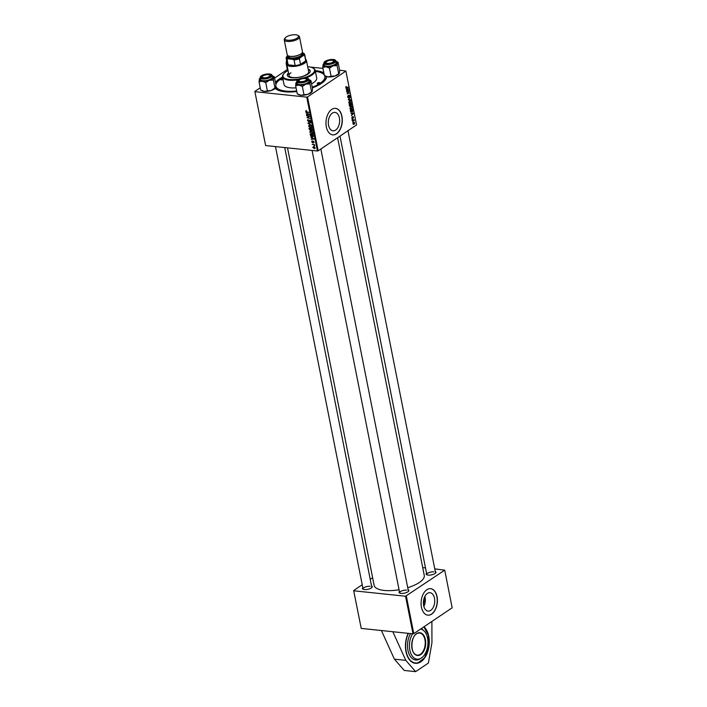 <?xml version="1.0" encoding="UTF-8"?>
<svg xmlns="http://www.w3.org/2000/svg" width="707" height="707" viewBox="0 0 707 707"><rect width="100%" height="100%" fill="white"/><g stroke="black" fill="none" stroke-linecap="round" stroke-linejoin="round"><path stroke-width="1.06" d="M423.979 626.791A19.443 11.807 -84 0 1 428.76 636.291A19.443 11.807 -84 0 1 415.345 663.307A19.443 11.807 -84 0 1 405.986 651.651A19.443 11.807 -84 0 1 408.169 633.339M424.076 598.431A7.379 4.481 -84 0 1 423.466 604.255M423.652 605.554A9.253 5.621 96 0 0 428.106 611.104A9.253 5.621 96 0 0 434.496 598.246A9.253 5.621 96 0 0 430.042 592.696A9.253 5.621 96 0 0 423.652 605.554M423.847 606.403A9.253 5.621 96 0 0 425.101 597.256A9.253 5.621 96 0 0 424.898 596.416M421.443 607.189A13.336 8.095 96 0 0 427.859 615.178A13.336 8.095 96 0 0 437.059 596.655A13.336 8.095 96 0 0 430.643 588.657A13.336 8.095 96 0 0 421.443 607.189M427.77 615.17A13.336 8.095 96 0 0 436.882 596.637A13.336 8.095 96 0 0 430.554 588.648M328.552 125.254A9.253 5.621 96 0 0 333.006 130.804A9.253 5.621 96 0 0 339.387 117.936A9.253 5.621 96 0 0 334.932 112.395A9.253 5.621 96 0 0 328.552 125.254M326.334 126.88A13.336 8.095 96 0 0 332.75 134.869A13.336 8.095 96 0 0 341.949 116.346A13.336 8.095 96 0 0 335.533 108.357A13.336 8.095 96 0 0 326.334 126.88M332.661 134.86A13.336 8.095 96 0 0 341.773 116.328A13.336 8.095 96 0 0 335.445 108.348M315.251 70.638A26.663 9.615 168.8 0 1 315.976 70.709A26.663 9.615 168.8 0 1 323.868 72.874M326.581 76.648A26.663 9.615 168.8 0 1 325.211 80.112A26.663 9.615 168.8 0 1 312.361 87.871M296.807 91.539A26.663 9.615 168.8 0 1 284.744 91.769A26.663 9.615 168.8 0 1 276.967 89.656A26.663 9.615 168.8 0 1 275.2 88.304M324.504 80.925A25.001 9.014 -11.2 0 0 325.185 77.903L324.884 76.383A25.001 9.014 -11.2 0 0 324.663 75.684M287.502 147.86L374.127 585.308A25.558 9.218 -11.2 0 0 384.228 590.442A25.558 9.218 -11.2 0 0 399.066 589.744M435.256 571.45A5.002 1.803 168.8 0 1 435.715 572.909A5.002 1.803 168.8 0 1 428.133 575.091A5.002 1.803 168.8 0 1 426.675 574.703A5.002 1.803 168.8 0 1 426.542 573.174M435.459 573.183A4.445 1.6 -11.2 0 0 435.521 572.767L347.985 130.715M408.125 589.744A5.002 1.803 168.8 0 1 408.584 591.211A5.002 1.803 168.8 0 1 401.002 593.394A5.002 1.803 168.8 0 1 399.535 592.996A5.002 1.803 168.8 0 1 399.402 591.476M408.328 591.485A4.445 1.6 -11.2 0 0 408.39 591.061L320.854 149.009M371.52 585.9A5.002 1.803 168.8 0 1 371.979 587.367A5.002 1.803 168.8 0 1 364.397 589.55A5.002 1.803 168.8 0 1 362.938 589.152A5.002 1.803 168.8 0 1 362.806 587.632M371.723 587.641A4.445 1.6 -11.2 0 0 371.785 587.217L284.727 147.569M431.897 621.453L431.942 642.743L428.38 663.051L415.628 671.65L405.809 660.365L392.827 631.722L413.012 633.843L405.562 596.231L444.721 570.169L434.743 568.87M406.331 596.063L413.781 633.666L452.162 607.781L444.721 570.169M413.781 633.666L413.012 633.843M352.386 120.632L354.057 119.571L354.251 120.729L352.386 120.632M353.977 120.535L352.325 120.287M352.174 119.563L352.44 119.05L352.174 119.563M350.548 111.326L350.336 110.274L352.731 109.338L352.97 110.699L352.219 112.095L350.548 111.326M350.752 111.936L352.219 112.095L350.716 111.865M350.168 109.064L351.591 109.214L349.965 108.56L350.707 106.669L351.812 106.483L352.36 107.305L351.591 109.214L350.796 109.452M350.707 106.669L351.255 106.421M349.002 103.151L350.425 103.302L348.79 102.648L349.532 100.756L350.637 100.562L351.193 101.393L350.425 103.302L349.62 103.54M347.924 97.531L348.551 97.601L347.658 96.93L348.215 95.312L347.932 96.779L348.454 97.239L349.249 95.03L350.053 95.622L349.594 97.106L349.338 95.392L348.224 97.699M347.632 96.744L348.454 97.239M349.249 95.03L349.726 95.586M349.779 95.79L348.975 95.357M346.165 86.484L346.598 87.588L348.374 87.306L346.616 87.986L345.803 87.544L346.165 86.484M345.776 87.359L346.598 87.588M345.962 87.924L346.616 87.986L345.803 87.544M265.62 145.554L254.838 91.415L265.62 145.554L317.408 150.998L306.741 97.124L307.501 96.947L318.168 150.821L356.558 124.936L345.891 71.054L339.607 70.143M307.501 96.947L345.891 71.054M346.138 89.047L348.657 88.764L348.745 89.215L346.571 91.238L346.845 89.064L346.138 89.047M346.713 91.981L349.037 90.682L347.384 93.386L349.488 92.953L347.093 93.89L348.745 91.176L346.713 91.981M348.259 99.802L350.336 97.248L348.551 99.404L350.849 99.82L348.259 99.802M349.452 105.785L349.17 104.362L351.565 103.425L351.388 105.688L350.734 105.573L350.363 106.333L349.452 105.785L350.363 106.333L349.665 106.253M350.955 113.394L353.482 113.111L353.571 113.562L351.388 115.586L351.918 114.675L351.662 113.412L350.955 113.394M352.21 116.708L352.386 118.157L352.961 116.567L353.588 117.026L353.253 118.21L352.943 117.044L352.484 118.52L351.83 117.972L352.21 116.708M351.803 117.822L352.386 118.157M353.376 117.15L352.722 116.876M352.042 118.476L351.83 117.972M352.669 122.055L352.934 121.542L352.669 122.055M353.456 122.417L354.746 122.877L354.225 124.202L352.97 123.743L354.136 122.205M353.102 124.087L354.225 124.202L353.58 124.405M310.17 67.05L322.975 68.393M254.838 91.415L260.22 87.783M274.581 78.097L287.351 69.489M312.211 144.308L314.456 144.599L314.642 145.73L312.582 144.06M310.373 135.002L310.161 133.95L313.351 134.869L313.581 136.212L312.521 136.866L310.559 135.576L310.682 134.79M313.581 136.212L312.521 136.866L313.581 136.151M309.781 132.209L310.868 131.122L312.317 131.758L312.998 132.863L311.867 133.95L310.134 131.97M310.081 131.29L310.868 131.122M312.688 133.8L311.867 133.95L313.024 133.172M308.606 126.297L309.693 125.21L311.151 125.846L311.822 126.951L310.7 128.029L308.968 126.049M308.906 125.378L309.693 125.21M311.513 127.887L310.7 128.029L311.849 127.26M307.474 120.588L308.296 119.589L307.837 120.65L308.499 121.418L309.666 120.093L310.682 121.18L309.993 122.125L310.32 121.127L309.763 120.464L308.597 121.798L307.819 120.358M307.669 119.695L308.296 119.589M308.499 121.418L309.392 120.915M310.682 121.18L309.993 122.125L310.691 121.657M309.896 121.754L310.612 120.932M310.09 120.243L309.516 120.579M309.321 121.18L308.597 121.798L309.277 121.339M306.149 110.539L306.652 111.803L308.915 112.466L306.652 112.157L305.618 111.202L306.449 110.637M306.493 110.778L305.981 111.264M254.944 91.68L306.741 97.124M305.963 112.722L309.366 114.746L306.396 114.914L307.13 114.507L306.246 112.528M306.538 115.656L309.657 116.213L307.333 117.344L310.108 118.493L306.918 117.565L309.242 116.425L306.909 115.409M308.084 123.478L307.996 123L310.956 122.779L308.491 123.345L311.469 125.351L308.084 123.478L308.888 122.938M309.277 129.461L308.994 128.038L312.185 128.957L312.406 130.353L311.814 130.777L310.965 130.203L310.435 130.583L309.586 129.248M312.406 130.353L311.814 130.777L312.406 130.371M310.78 137.07L314.191 139.102L311.213 139.261L311.955 138.864L311.062 136.884M312.22 140.817L312.361 142.187L313.21 141.232L313.996 142.08L313.484 142.849L313.157 141.63L312.459 142.558L311.646 141.621L312.22 140.817L311.92 141.435M312.379 141.197L311.928 141.665M313.431 141.294L312.68 141.798L313.21 141.232M313.996 142.08L313.484 142.849L314.014 142.496M313.378 142.478L313.943 141.877M313.077 147.197L313.501 146.605L315.154 147.922L314.394 148.691L312.786 147.392L313.501 146.605M315.154 147.922L314.394 148.691L315.172 148.161M422.715 567.606L425.49 567.898M353.659 590.531L361.224 628.408L353.659 590.531L362.231 584.751M370.221 579.36L372.624 577.743M361.224 628.408L392.827 631.722M353.774 590.796L405.562 596.231M407.718 587.703A25.558 9.218 -11.2 0 0 424.253 575.383L337.601 137.724M370.026 586.333A4.445 1.6 -11.2 0 0 365.316 587.013A4.445 1.6 -11.2 0 0 363.062 588.949A4.445 1.6 -11.2 0 0 363.274 589.311M433.762 571.875A4.445 1.6 -11.2 0 0 429.052 572.564A4.445 1.6 -11.2 0 0 426.798 574.491A4.445 1.6 -11.2 0 0 427.01 574.853M406.631 590.177A4.445 1.6 -11.2 0 0 401.921 590.858A4.445 1.6 -11.2 0 0 399.667 592.793A4.445 1.6 -11.2 0 0 399.879 593.155M275.447 82.454A26.663 9.615 168.8 0 1 282.553 77.107M318.168 150.821L317.408 150.998M296.684 90.929A25.001 9.014 -11.2 0 1 275.863 86.201L276.145 87.615A25.001 9.014 -11.2 0 0 277.931 90.142M306.979 114.516L306.396 114.914M308.287 114.074L307.28 113.491L307.483 114.499L308.977 114.437L308.57 113.889M309.975 116.089L309.198 116.337M308.349 116.664L307.333 117.344M308.172 116.717L306.918 117.565M310.7 121.595L309.931 122.117M309.127 122.921L308.491 123.345M310.974 126.111L309.754 125.581L308.968 126.359L310.656 127.667L311.46 126.898L311.239 125.926M310.161 125.298L308.968 126.359M311.752 126.703L310.656 127.667M311.884 129.222L310.886 128.939L311.725 130.406L312.194 129.019M312.317 129.646L311.725 130.406M310.514 128.824L309.436 128.515L310.364 130.212L310.886 128.586M310.983 129.399L310.364 130.212M312.14 132.023L310.921 131.493L310.143 132.271L311.831 133.579L312.635 132.81L312.414 131.838M311.336 131.219L310.143 132.271M312.927 132.616L311.831 133.579M311.805 138.864L311.213 139.261M313.113 138.422L312.105 137.838L312.308 138.846L313.802 138.784L313.395 138.236M313.051 135.134L310.612 134.427L312.459 136.495L313.201 136.133L313.369 134.931M313.555 135.903L312.459 136.495M314.323 148.32L314.871 147.878L313.608 146.976L313.068 147.427L314.323 148.32L315.101 147.728M313.996 146.72L313.068 147.427M346.112 88.941L346.845 89.064M347.04 90.063L348.445 89.109M347.146 89.091L347.349 90.098M345.962 86.669L346.483 86.722M347.552 87.217L348.374 87.306M348.259 90.982L349.117 91.07M348.666 92.873L349.488 92.953M347.968 91.097L348.745 91.176M349.046 99.395L350.849 99.82M349.09 99.634L348.233 99.625M350.522 100.977L349.594 101.136L349.064 102.488L350.372 102.913L350.928 101.561L350.522 100.977L349.178 101.092M348.763 102.462L350.372 102.913M351.352 103.911L350.61 104.203L350.946 105.343L351.352 103.911L350.539 103.823M349.797 104.115L350.61 104.203M350.513 105.29L351.299 105.325M350.327 104.309L349.523 104.627L350.292 105.953L350.327 104.309L349.514 104.221M349.417 105.643L350.292 105.953M351.697 106.89L350.769 107.049L350.239 108.401L351.547 108.834L352.095 107.473L351.697 106.89L350.345 107.004M349.938 108.374L351.547 108.834M350.937 113.288L351.662 113.412M351.865 114.419L353.27 113.456M351.971 113.438L352.166 114.446M352.528 109.824L350.69 110.539L352.166 111.715L352.528 109.824L351.715 109.735M350.707 111.847L352.166 111.715M353.314 119.863L354.127 119.951M352.961 120.004L353.774 120.084M354.534 123L353.553 122.771L353.182 123.601L354.154 123.831L354.534 123L353.147 122.726M352.943 123.584L354.154 123.831M415.628 671.65L404.218 670.448L394.4 659.163L381.409 630.529M405.809 660.365L394.4 659.163M420.577 629.089A15.147 9.2 -84 0 1 424.686 631.598A15.147 9.2 -84 0 1 421.955 657.59A15.147 9.2 -84 0 1 419.118 659.03A15.147 9.2 -84 0 1 410.069 651.165A15.147 9.2 -84 0 1 412.632 633.808M421.955 657.59L419.551 659.163A16.111 9.783 -84 0 1 417.828 659.834A16.111 9.783 -84 0 1 408.293 651.81A16.111 9.783 -84 0 1 410.573 633.587M421.266 628.62A16.111 9.783 -84 0 1 422.662 629.566L424.686 631.598M282.888 78.769A1.387 0.504 -11.2 0 0 281.05 79.211A1.387 0.504 -11.2 0 0 280.785 79.591A1.387 0.504 -11.2 0 0 281.625 79.882A1.387 0.504 -11.2 0 0 283.039 79.555M317.478 83.037A1.387 0.504 -11.2 0 0 317.213 83.417A1.387 0.504 -11.2 0 0 318.194 83.7A1.387 0.504 -11.2 0 0 319.67 83.267A1.387 0.504 -11.2 0 0 319.935 82.878A1.387 0.504 -11.2 0 0 318.963 82.595A1.387 0.504 -11.2 0 0 317.478 83.037M288.527 72.918A11.665 4.207 -11.2 0 0 287.307 75.366A11.665 4.207 -11.2 0 0 295.544 77.761A11.665 4.207 -11.2 0 0 307.969 74.076A11.665 4.207 -11.2 0 0 310.196 70.841A11.665 4.207 -11.2 0 0 308.137 69.039M288.624 73.431A11.665 4.207 -11.2 0 0 287.378 75.622M303.913 77.805A16.111 5.806 -11.2 0 0 311.478 74.438A16.111 5.806 -11.2 0 0 312.892 68.013A16.111 5.806 -11.2 0 0 307.678 66.697M288.058 70.576A16.111 5.806 -11.2 0 0 286.026 71.769A16.111 5.806 -11.2 0 0 283.746 73.784A16.111 5.806 -11.2 0 0 299.468 78.884M312.892 68.013L313.475 68.349A16.668 6.01 168.8 0 1 315.198 70.373A16.668 6.01 168.8 0 1 312.017 74.995A16.668 6.01 168.8 0 1 306.219 77.805M311.557 83.788A16.668 6.01 -11.2 0 0 313.528 82.622A16.668 6.01 -11.2 0 0 316.709 78L315.198 70.373M312.238 87.226A25.001 9.014 -11.2 0 0 320.112 83.311A25.001 9.014 -11.2 0 0 324.884 76.383M324.292 75.03A25.001 9.014 -11.2 0 0 315.402 71.407M282.712 77.885A25.001 9.014 -11.2 0 0 280.617 79.166A25.001 9.014 -11.2 0 0 275.871 84.619M305.671 59.432A9.995 3.606 168.8 0 1 306.449 60.493L308.659 71.672A9.995 3.606 168.8 0 1 306.75 74.438A9.995 3.606 168.8 0 1 296.1 77.602A9.995 3.606 168.8 0 1 289.048 75.552A9.995 3.606 168.8 0 1 290.957 72.786M297.647 79.918A16.668 6.01 168.8 0 1 282.508 76.851L284.011 84.478A16.668 6.01 -11.2 0 0 296.074 87.871M282.508 76.851A16.668 6.01 168.8 0 1 283.321 74.315L283.746 73.784M310.223 71.098A11.665 4.207 -11.2 0 0 308.243 69.542M287.616 70.815L286.185 63.586L287.104 63.17M287.13 60.334L286.45 60.917L286.185 63.586M286.962 62.181A7.335 2.642 168.8 0 1 286.45 60.917A7.335 2.642 168.8 0 1 286.635 60.519M263.004 75.941A3.889 1.405 -11.2 0 0 262.456 76.427A3.889 1.405 -11.2 0 0 264.303 77.832A3.889 1.405 -11.2 0 0 269.155 76.586A3.889 1.405 -11.2 0 0 269.491 75.039A3.889 1.405 -11.2 0 0 263.004 75.941M262.306 76.683A4.445 1.6 -11.2 0 0 261.82 77.637A4.445 1.6 -11.2 0 0 262.032 78A4.445 1.6 168.8 0 1 261.82 77.637A4.445 1.6 168.8 0 1 262.041 76.966L262.456 76.427M269.491 75.039L270.083 75.366A4.445 1.6 168.8 0 1 270.542 75.914A4.445 1.6 168.8 0 1 270.481 76.329A4.445 1.6 -11.2 0 0 270.542 75.914A4.445 1.6 -11.2 0 0 270.189 75.437M274.325 76.789L275.924 84.884L275.659 87.544L274.979 88.128L273.379 80.041L273.644 77.381L274.325 76.789L272.92 75.985A7.335 2.642 168.8 0 1 273.644 77.381A7.335 2.642 168.8 0 1 269.349 80.271L273.379 80.041M262.191 81.199A7.335 2.642 168.8 0 1 259.867 80.501A7.335 2.642 168.8 0 1 259.319 79.219L259.054 81.879L262.191 81.199L265.735 82.586L269.349 80.271A7.335 2.642 -11.2 0 1 262.191 81.199M261.572 77.77A5.002 1.803 168.8 0 1 264.126 74.915A5.002 1.803 168.8 0 1 270.587 74.765A5.002 1.803 168.8 0 1 270.737 76.056A5.002 1.803 168.8 0 1 266.433 78.035A5.002 1.803 168.8 0 1 261.696 77.85A5.002 1.803 168.8 0 1 261.572 77.77M260.971 80.138A6.107 2.201 -11.2 0 0 267.909 80.227A6.107 2.201 -11.2 0 0 272.478 77.116L272.133 75.384A6.107 2.201 168.8 0 1 267.573 78.504A6.107 2.201 168.8 0 1 260.627 78.406A6.107 2.201 168.8 0 1 260.149 77.761L260.485 79.484A6.107 2.201 -11.2 0 0 260.971 80.138M275.659 87.544L271.364 90.443L264.197 91.362L260.653 89.975L259.054 81.879M267.343 90.673L265.735 82.586M261.139 90.257L260.653 89.975M259.319 79.219L259.999 78.636L259.319 79.219A7.335 2.642 168.8 0 1 259.655 78.61A7.335 2.642 168.8 0 1 260.203 78.053M275.412 88.039A7.335 2.642 168.8 0 1 275.323 88.154A7.335 2.642 168.8 0 1 271.364 90.443A7.335 2.642 168.8 0 1 264.197 91.362A7.335 2.642 168.8 0 1 262.058 90.779L261.201 90.293M272.195 75.676A7.335 2.642 168.8 0 1 272.92 75.985M332.891 62.136A3.889 1.405 -11.2 0 0 333.227 60.581A3.889 1.405 -11.2 0 0 326.74 61.491A3.889 1.405 -11.2 0 0 326.192 61.977A3.889 1.405 -11.2 0 0 328.048 63.383A3.889 1.405 -11.2 0 0 332.891 62.136M333.227 60.581L333.819 60.917A4.445 1.6 168.8 0 1 334.278 61.456A4.445 1.6 168.8 0 1 334.217 61.871A4.445 1.6 -11.2 0 0 334.278 61.456A4.445 1.6 -11.2 0 0 333.925 60.988M326.042 62.234A4.445 1.6 -11.2 0 0 325.556 63.179A4.445 1.6 -11.2 0 0 325.768 63.55A4.445 1.6 168.8 0 1 325.556 63.179A4.445 1.6 168.8 0 1 325.777 62.508L326.192 61.977M299.609 79.785A3.889 1.405 -11.2 0 0 299.061 80.271A3.889 1.405 -11.2 0 0 300.908 81.676A3.889 1.405 -11.2 0 0 305.76 80.43A3.889 1.405 -11.2 0 0 306.096 78.884A3.889 1.405 -11.2 0 0 299.609 79.785M298.911 80.527A4.445 1.6 -11.2 0 0 298.425 81.482A4.445 1.6 -11.2 0 0 298.637 81.844A4.445 1.6 168.8 0 1 298.425 81.482A4.445 1.6 168.8 0 1 298.646 80.81L299.061 80.271M306.096 78.884L306.688 79.211A4.445 1.6 168.8 0 1 307.147 79.758A4.445 1.6 168.8 0 1 307.085 80.174A4.445 1.6 -11.2 0 0 307.147 79.758A4.445 1.6 -11.2 0 0 306.334 79.06M335.931 61.226A7.335 2.642 168.8 0 1 336.656 61.527A7.335 2.642 168.8 0 1 336.832 61.642A7.335 2.642 168.8 0 1 337.38 62.923L338.061 62.34L337.124 61.809M334.323 60.307A5.002 1.803 168.8 0 1 334.473 61.597A5.002 1.803 168.8 0 1 330.169 63.577A5.002 1.803 168.8 0 1 325.432 63.391A5.002 1.803 168.8 0 1 325.308 63.312A5.002 1.803 168.8 0 1 327.862 60.466A5.002 1.803 168.8 0 1 334.323 60.307M323.886 63.303L324.221 65.035A6.107 2.201 -11.2 0 0 324.707 65.68A6.107 2.201 -11.2 0 0 331.645 65.778A6.107 2.201 -11.2 0 0 336.214 62.658L335.869 60.926A6.107 2.201 168.8 0 1 331.309 64.045A6.107 2.201 168.8 0 1 324.363 63.957A6.107 2.201 168.8 0 1 323.886 63.303C323.232 60.537 332.917 58.283 335.277 60.104L335.869 60.926A6.107 2.201 168.8 0 0 335.392 60.281M339.395 73.086L338.715 73.678L339.395 73.086L339.66 70.426L338.061 62.34M337.115 65.583L337.38 62.923A7.335 2.642 168.8 0 1 333.085 65.822L337.115 65.583L338.715 73.678L335.1 75.985L331.079 76.215L329.471 68.128L333.085 65.822A7.335 2.642 168.8 0 1 325.927 66.741L329.471 68.128M331.079 76.215L327.933 76.904L324.389 75.516L322.79 67.43L325.927 66.741A7.335 2.642 168.8 0 1 323.055 64.761L322.79 67.43M324.875 75.808L324.389 75.516M323.055 64.761L323.735 64.178L323.055 64.761A7.335 2.642 168.8 0 1 323.391 64.151A7.335 2.642 168.8 0 1 323.939 63.595M339.148 73.59A7.335 2.642 168.8 0 1 339.06 73.696A7.335 2.642 168.8 0 1 335.1 75.985A7.335 2.642 168.8 0 1 327.933 76.904A7.335 2.642 168.8 0 1 325.794 76.329A7.335 2.642 168.8 0 1 325.618 76.215M310.93 80.633L312.529 88.729L312.264 91.389L307.969 94.287A7.335 2.642 168.8 0 1 304.275 95.118A7.335 2.642 168.8 0 1 300.802 95.206L297.258 93.819L295.65 85.724L298.796 85.043L302.34 86.431L305.954 84.115L309.984 83.886L310.249 81.225L310.93 80.633L309.516 79.829A7.335 2.642 168.8 0 1 310.249 81.225A7.335 2.642 168.8 0 1 305.954 84.115A7.335 2.642 168.8 0 1 298.796 85.043A7.335 2.642 168.8 0 1 295.924 83.064L295.65 85.724M312.008 91.892A7.335 2.642 168.8 0 1 311.928 91.998A7.335 2.642 168.8 0 1 307.969 94.287L300.802 95.206A7.335 2.642 168.8 0 1 298.663 94.623L297.797 94.137M303.241 78.194A5.002 1.803 168.8 0 1 307.342 79.9A5.002 1.803 168.8 0 1 302.119 82.03A5.002 1.803 168.8 0 1 298.292 81.694A5.002 1.803 168.8 0 1 298.646 79.75A5.002 1.803 168.8 0 1 303.241 78.194M296.746 81.605L297.09 83.329A6.107 2.201 -11.2 0 0 302.402 84.486A6.107 2.201 -11.2 0 0 309.083 80.96L308.738 79.228A6.107 2.201 168.8 0 1 302.057 82.763A6.107 2.201 168.8 0 1 296.746 81.605C297.055 79.741 299.255 78.495 303.347 77.867C306.343 77.478 308.137 77.938 308.738 79.228M312.264 91.389L311.584 91.972L309.984 83.886M303.948 94.517L302.34 86.431M297.744 94.102L297.258 93.819M296.604 82.48L295.924 83.064L296.604 82.48M308.8 79.52A7.335 2.642 168.8 0 1 309.516 79.829M296.807 81.897A7.335 2.642 -11.2 0 0 296.251 82.454A7.335 2.642 -11.2 0 0 295.924 83.064M286.167 58.168A9.447 3.402 168.8 0 1 286.247 57.4L286.936 56.357A8.891 3.208 -11.2 0 0 288.005 58.858L287.042 59.255A9.447 3.402 168.8 0 1 286.167 58.168L287.272 63.754A9.447 3.402 -11.2 0 0 288.147 64.85A9.447 3.402 -11.2 0 0 291.01 65.654A9.447 3.402 -11.2 0 0 295.173 65.583A9.447 3.402 -11.2 0 0 300.519 64.372A9.447 3.402 -11.2 0 0 305.724 60.855A9.447 3.402 -11.2 0 0 305.804 60.086L304.699 54.501A9.447 3.402 168.8 0 1 304.62 55.27L303.727 55.296A8.891 3.208 -11.2 0 0 303.135 53.016A8.891 3.208 -11.2 0 0 302.658 52.786L302.225 52.742M306.449 60.493A9.995 3.606 168.8 0 1 301.376 64.832A9.995 3.606 168.8 0 1 290.78 66.378A9.995 3.606 168.8 0 1 286.83 64.372A9.995 3.606 168.8 0 1 287.148 63.1M287.042 59.255L288.147 64.85L295.173 65.583L294.059 59.989L292.892 59.37A8.891 3.208 -11.2 0 0 300.104 57.735L303.727 55.296M300.104 57.735L299.415 58.778L300.519 64.372L305.724 60.855L304.62 55.27M288.005 58.858L292.892 59.37M302.658 52.786L303.824 53.405A9.447 3.402 168.8 0 1 304.699 54.501M303.135 53.016L303.824 53.405M287.917 55.694L286.936 56.357M299.415 58.778A9.447 3.402 168.8 0 1 294.059 59.989M297.152 38.098A6.884 2.483 -11.2 0 0 297.753 35.35A6.884 2.483 -11.2 0 0 286.264 36.958A6.884 2.483 -11.2 0 0 285.292 37.816A6.884 2.483 -11.2 0 0 288.571 40.299A6.884 2.483 -11.2 0 0 297.152 38.098M297.753 35.35L298.69 35.88A7.777 2.801 168.8 0 1 299.494 36.826A7.777 2.801 168.8 0 1 298.009 38.982A7.777 2.801 168.8 0 1 289.729 41.448A7.777 2.801 168.8 0 1 284.241 39.848A7.777 2.801 168.8 0 1 284.621 38.673L285.292 37.816M288.315 55.897A7.22 2.607 -11.2 0 0 292.238 58.23A7.22 2.607 -11.2 0 0 300.935 55.915A7.22 2.607 -11.2 0 0 301.845 53.219L302.154 53.37A7.777 2.801 168.8 0 1 301.474 56.472A7.777 2.801 168.8 0 1 291.788 58.955A7.777 2.801 168.8 0 1 288.085 56.153L288.297 55.888M301.65 53.405L301.765 54.024A6.663 2.404 168.8 0 1 300.502 55.871A6.663 2.404 168.8 0 1 293.396 57.974A6.663 2.404 168.8 0 1 288.695 56.613L288.571 55.994M299.494 36.826L302.455 51.77A7.777 2.801 168.8 0 1 300.97 53.926A7.777 2.801 168.8 0 1 292.689 56.383A7.777 2.801 168.8 0 1 287.201 54.793L284.241 39.848M309.675 116.293L308.676 116.964M308.994 116.478L307.89 117.221M309.966 120.172L308.941 120.87M309.931 122.859L309.268 123.301M346.165 88.941L347.924 89.126M347.34 91.336L348.18 91.424M348.684 98.83L349.125 98.874M350.99 113.288L352.74 113.474M418.12 633.136A11.109 6.752 96 0 0 414.108 636.318M412.596 650.776A11.109 6.752 96 0 0 417.271 655.133A11.109 6.752 96 0 0 418.738 655.027A11.109 6.752 96 0 0 425.225 643.591A11.109 6.752 96 0 0 419.587 633.03A11.109 6.752 96 0 0 418.244 633.11M419.012 655.38A11.445 6.946 -84 0 1 411.686 645.853A11.445 6.946 -84 0 1 418.367 632.836A11.445 6.946 -84 0 1 425.702 642.371A11.445 6.946 -84 0 1 419.012 655.38M408.407 633.357A19.107 11.604 96 0 0 406.87 654.196A19.107 11.604 96 0 0 417.908 662.795A19.107 11.604 96 0 0 428.681 646.94A19.107 11.604 96 0 0 423.732 626.959M417.651 663.095A19.443 11.807 -84 0 1 415.212 663.29M423.847 626.879A19.443 11.807 -84 0 1 427.443 632.535M424.845 657.245A19.443 11.807 -84 0 1 417.793 663.06M271.656 74.73A6.107 2.201 168.8 0 1 272.133 75.384L271.541 74.562C269.287 72.971 260.061 74.5 260.149 77.761M260.865 78A5.78 2.086 -11.2 0 0 268.342 77.823A5.78 2.086 -11.2 0 0 271.294 74.527A5.78 2.086 -11.2 0 0 263.817 74.712A5.78 2.086 -11.2 0 0 260.865 78M335.03 60.077A5.78 2.086 -11.2 0 0 327.553 60.254A5.78 2.086 -11.2 0 0 324.601 63.55A5.78 2.086 -11.2 0 0 332.078 63.365A5.78 2.086 -11.2 0 0 335.03 60.077M303.33 77.894A5.78 2.086 -11.2 0 0 297.037 80.837A5.78 2.086 -11.2 0 0 302.039 82.33A5.78 2.086 -11.2 0 0 308.332 79.387A5.78 2.086 -11.2 0 0 303.33 77.894M299.741 54.625A6.663 2.404 168.8 0 1 290.798 56.401M308.712 121.374L310.02 120.499M310.179 121.684L310.709 121.33M309.578 120.499L310.02 120.208M311.239 127.56L312.538 126.686M309.206 125.687L310.506 124.803M311.946 130.362L312.397 130.053M310.603 130.176L311.089 129.849M312.406 133.473L313.705 132.598M310.373 131.599L311.681 130.724M313.033 136.416L313.572 136.044M313.192 147.038L314.5 146.163M346.297 87.668L345.82 87.615M348.286 97.292L347.747 97.239M349.497 95.348L349.011 95.295M350.301 100.907L349.452 100.818M349.682 103.116L348.931 103.036M351.079 105.396L350.522 105.334M350.062 106.023L349.497 105.962M351.467 106.819L350.628 106.73M350.849 109.028L350.098 108.958M353.659 120.261L351.9 120.075M354.145 122.594L353.332 122.514M353.571 123.99L353.023 123.928M417.271 655.133C409.653 655.23 410.396 634.25 418.19 633.136L419.587 633.03M415.08 663.281L417.731 663.086L424.66 657.704L428.716 647.161L428.433 635.407L423.882 626.853M275.474 146.596L363.062 588.949M339.996 136.106L426.798 574.491M399.667 592.793L312.079 150.441M336.656 61.527L337.575 62.048M325.794 76.329L324.937 75.835M286.83 64.372L289.048 75.552"/></g></svg>
